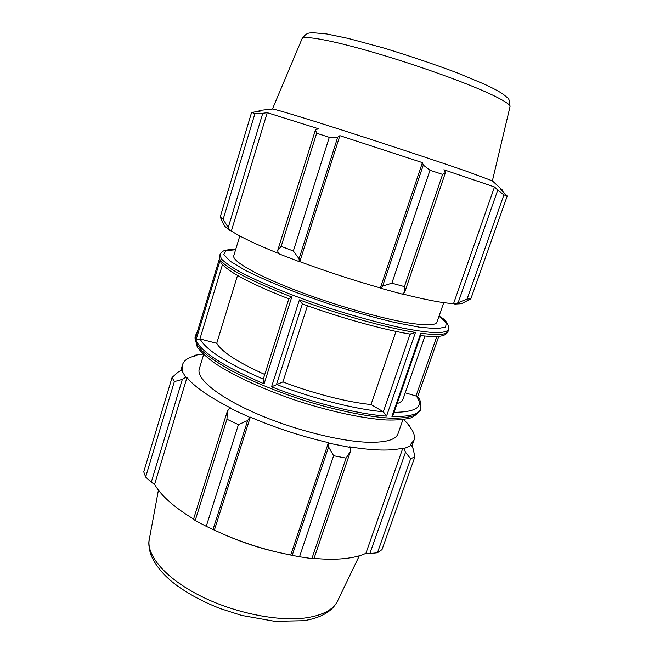 <?xml version="1.0" encoding="UTF-8"?>
<svg xmlns="http://www.w3.org/2000/svg" width="654" height="654" viewBox="0 0 654 654"><rect width="100%" height="100%" fill="white"/><g stroke="black" fill="none" stroke-linecap="round" stroke-linejoin="round"><path stroke-width="0.98" d="M223.063 223.006L224.919 226.423L230.085 230.633L223.145 219.311L220.218 216.997L223.063 223.006M454.808 304.061L461.438 303.709L470.806 298.886L467.095 299.025L454.808 304.061L453.565 303.579C443.33 303.162 426.334 299.957 402.586 293.973M380.8 288.3L402.39 294.145L404.752 292.101L404.417 286.624L391.869 283.182L382.639 286.092L380.8 288.3L380.358 287.973C353.185 280.206 326.321 271.426 299.794 261.641L299.246 261.649L299.066 258.78L293.344 250.989L281.171 246.354L277.656 250.572L278.351 253.613L299.246 261.649M278.293 253.36C255.559 244.155 239.92 236.699 231.377 230.976L230.085 230.633M467.095 299.025L503.899 194.876L507.226 196.028L500.359 189.104L502.247 189.922L492.331 180.847L466.915 171.413C438.883 161.685 387.503 144.648 344.568 130.882C301.551 117.091 273.789 108.728 272.522 109.005L259.164 110.477L261.208 110.935L251.577 112.472L220.218 216.997M453.565 303.579L494.506 186.962L497.759 190.085L458.241 302.369M503.899 194.876L497.759 190.085M391.869 283.182L429.989 170.244L423.285 165.102L382.639 286.092M404.752 292.101L445.505 172.46L442.594 174.405L404.417 286.624M442.594 174.405L429.989 170.244M228.32 227.24L262.761 113.273L267.224 112.676L318.334 128.732L315.432 129.942L277.656 250.572M281.171 246.354L316.642 133.236L315.432 129.942M502.247 189.922L502.027 190.641M262.761 113.273L254.962 113.51L251.577 112.472M299.066 258.78L337.726 137.144L329.289 137.332L316.642 133.236M337.726 137.144L339.876 135.664L422.419 162.642L423.285 165.102M445.505 172.46L443.878 169.762L494.506 186.962M507.226 196.028L470.806 298.886M254.962 113.51L223.145 219.311M329.289 137.332L293.344 250.989M235.653 249.566C228.794 249.468 229.595 249.697 226.595 250.057C223.554 250.368 221.33 251.937 219.907 254.774L221.428 258.959C224.943 262.565 231.197 266.922 240.19 272.031C260.308 282.757 293.27 296.197 329.117 308.042C356.634 316.847 381.421 323.591 403.477 328.267C416.794 330.801 427.675 332.289 436.12 332.739C443.011 332.6 447.205 331.537 448.701 329.559L448.104 331.259C446.886 334.783 437.763 335.445 420.751 333.229L420.857 334.979L393.299 414.456L391.918 416.426C409.249 416.884 418.871 414.374 420.784 408.889C421.29 402.929 420.089 398.752 417.178 396.349L405.227 392.817M443.755 302.622L436.954 322.128C435.785 325.365 426.719 325.692 409.747 323.117C381.748 318.735 332.911 304.699 293.973 289.591C254.946 274.467 231.884 260.889 233.772 255.722L239.797 235.963M410.123 334.055L415.454 332.436C387.078 327.989 339.925 314.868 299.418 299.859L302.385 303.906M288.872 298.853L291.766 296.998C250.368 280.795 226.529 268.426 220.251 259.875L221.027 262.973L224.919 266.971L231.181 271.573C243.394 279.479 262.606 288.569 288.823 298.837M219.368 259.017L219.907 254.774M307.462 305.753L282.904 381.903L271.541 386.841C311.059 402.504 357.771 414.219 386.539 416.124L383.334 411.799L371.014 404.532C347.895 402.324 313.266 393.52 282.904 381.903M371.014 404.532L395.989 331.406M237.541 275.457L216.727 343.309L199.928 338.903L195.947 340.203C201.113 351.999 223.823 366.542 264.077 383.841L263.121 379.582L288.839 298.788M264.747 374.472C237.86 362.324 221.853 351.934 216.727 343.309M231.377 230.976L267.224 112.676M299.794 261.641L339.876 135.664M380.358 287.973L422.419 162.642M178.215 372.036L172.076 377.456L174.332 381.625L182.352 379.336L185.695 377.26L181.575 370.164L178.215 372.036M185.695 377.26L186.979 377.505C194.328 386.669 208.92 396.839 230.739 408.014L229.906 408.129L227.396 411.047L226.954 419.23L238.424 424.642L247.653 420.514L249.722 417.35L229.906 408.129M249.722 417.35L250.319 417.121C275.62 427.92 301.666 436.431 328.447 442.644L328.602 446.952L333.622 455.732L346.064 458.135L350.528 451.26L350.225 447.426L328.798 443.183M350.225 447.426L349.62 446.846C373.802 450.696 391.55 451.088 402.864 448.023L404.041 448.587L405.513 452.233L410.63 458.814L414.898 456.77L413.132 448.775L411.521 445.276L404.041 448.587M411.521 445.276L410.287 444.761L414.023 440.126C415.396 435.76 413.377 430.602 407.949 424.65L409.069 424.92L410.499 427.732M403.543 419.574L409.069 424.92M192.644 356.594L195.489 355.155L203.173 354.084M195.489 355.155L196.552 355.596C188.704 357.198 184.044 360.158 182.589 364.482L182.883 370.475L181.575 370.164M402.913 419.655L397.975 433.79C395.874 439.701 386.146 442.529 368.791 442.276C340.203 441.614 292.101 429.376 254.692 412.821C217.185 396.267 196.077 378.372 199.274 368.848L203.647 354.525M186.979 377.505L154.606 484.344L151.262 482.211L182.352 379.336M174.332 381.625L145.638 477.044L151.262 482.211M414.898 456.77L382.01 549.638L377.44 552.744L410.63 458.814M346.064 458.135L311.884 558.598L313.969 558.581L350.528 451.26M250.319 417.121L214.373 530.116L213.008 529.519L247.653 420.514M238.424 424.642L206.263 526.323L213.008 529.519M405.513 452.233L369.845 553.586L377.44 552.744M402.864 448.023L365.888 553.341C360.117 556.023 352.629 557.797 343.424 558.679C334.791 559.472 324.989 559.374 314.034 558.377M369.845 553.586L365.888 553.341M328.602 446.952L292.183 555.369L277.255 552.18C259.924 548.216 243.1 542.714 226.774 535.683L214.373 530.116M311.884 558.598L299.516 556.767L333.622 455.732M292.183 555.369L299.516 556.767M280.37 552.892C260.962 548.444 242.119 542.289 223.84 534.408M206.263 526.323L195.203 520.494L226.954 419.23M227.396 411.047L193.51 519.251L195.203 520.494M193.576 519.039C173.792 507.005 160.802 495.438 154.606 484.344M145.638 477.044L143.757 471.836L172.076 377.456M328.447 442.644L290.728 555.042M197.222 332.207L195.579 335.281L195.636 337.521M424.945 336.107L403.068 399.022C402.39 401 400.387 402.529 397.06 403.608M420.784 408.889L420.203 410.548L415.862 414.988C410.508 417.129 402.578 418.208 392.073 418.217C369.109 417.293 334.709 410.262 299.409 398.924C272.522 389.849 249.199 380.072 229.431 369.6C217.708 362.88 208.561 356.618 201.988 350.806C197.001 345.386 194.696 340.767 195.072 336.957L195.579 335.281M420.751 333.229L391.918 416.426M195.415 338.257L219.523 258.493M220.251 259.875L195.947 340.203M264.077 383.841L291.766 296.998M299.418 299.859L271.541 386.841M386.539 416.124L415.454 332.436M436.815 336.483L416.099 395.678M439.022 316.184L446.2 322.733L445.668 327.09L436.725 328.7L419.328 327.172L394.378 322.373C374.505 317.607 353.152 311.615 330.311 304.388L297.3 292.837C276.568 284.817 259.147 277.271 245.013 270.192L230.077 261.159L223.807 254.578L225.949 250.744L235.612 249.697M487.246 92.623C461.103 80.818 412.175 63.495 371.096 51.682C329.935 39.837 303.194 35.218 302.025 38.782C307.315 31.253 310.249 33.493 312.645 32.7L326.583 33.934L348.247 38.414L384.307 48.167C411.235 56.465 435.58 64.713 457.359 72.913L484.467 84.211C492.536 87.947 498.732 91.249 503.057 94.119L506.997 97.356C508.828 97.986 509.826 101.117 509.997 106.757C510.512 104.477 502.934 99.768 487.246 92.623M199.928 338.903L222.45 264.649M276.495 384.487L302.377 303.93M383.236 411.742C355.85 409.429 313.356 398.711 276.544 384.462M263.26 379.124C226.881 363.305 205.814 349.906 200.059 338.936M410.107 334.104L383.334 411.799M415.985 395.645C424.34 406.486 417.023 412.053 394.035 412.339M306.922 617.728C278.694 622.028 233.985 613.051 199.683 595.557C165.307 578.071 146.136 555.123 149.267 539.476C148.368 542.681 148.826 547.611 150.657 554.29C155.284 565.383 163.582 575.446 175.558 584.504C188.131 593.865 203.141 601.925 220.57 608.686L241.547 615.406L274.631 621.3L303.546 620.711C310.421 619.673 316.471 617.956 321.686 615.553C329.06 612.136 334.349 607.288 337.554 601.018C333.442 609.512 323.231 615.079 306.922 617.728M448.701 329.559C448.767 324.041 445.709 319.651 439.529 316.373L439.071 316.054M410.589 334.186C383.219 329.706 340.121 317.738 302.246 303.881M219.27 259.286L219.384 256.507M448.104 331.259C445.693 336.409 440.077 337.513 420.628 335.641M259.131 110.493L258.919 111.196M302.025 38.782L272.456 109.014M509.997 106.757L492.38 180.896M417.595 396.88L438.809 336.311M195.505 337.881L219.433 258.755M420.203 410.548L412.265 417.546C405.169 419.516 396.406 420.318 385.966 419.958C363.207 418.511 331.145 411.734 298.461 401.213C265.884 390.373 236.061 376.9 216.932 364.638C208.332 358.768 201.784 352.956 197.271 347.209L195.072 336.957M414.023 440.126L411.906 446.11M182.589 364.482L180.733 370.638M337.554 601.018L359.308 555.794M149.267 539.476L158.423 490.132"/></g></svg>
